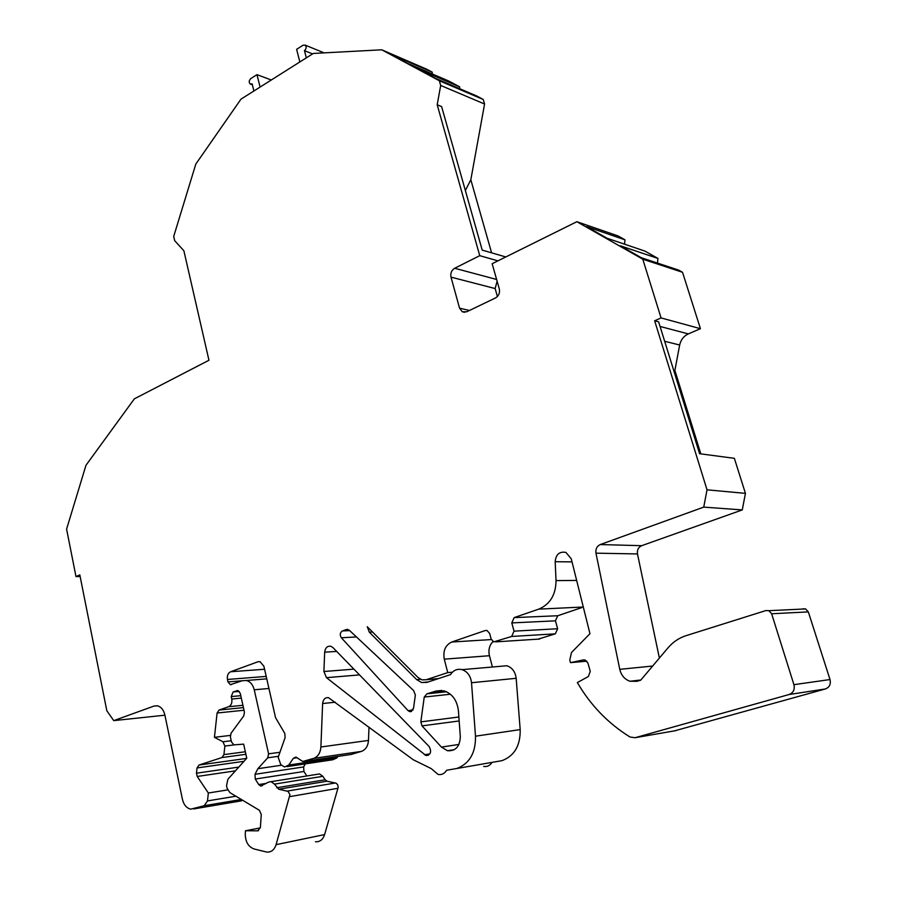 <?xml version="1.0" encoding="UTF-8"?>
<svg xmlns="http://www.w3.org/2000/svg" width="897" height="897" viewBox="0 0 897 897"><rect width="100%" height="100%" fill="white"/><g stroke="black" fill="none" stroke-linecap="round" stroke-linejoin="round"><path stroke-width="1.35" d="M306.337 57.857L304.464 50.647C306.438 48.718 306.673 46.868 305.171 45.119L303.063 45.22L296.604 49.346L299.856 61.949M271.309 79.99L256.979 74.653L250.824 78.577C248.918 80.506 248.716 82.322 250.229 84.026L252.147 83.903L253.907 90.978M260.085 87.076L256.979 74.653M347.924 629.414L346.421 629.481L349.191 630.131L413.618 690.567L415.356 695.007L413.495 708.518L409.727 711.669L408.068 710.648L341.353 637.756C339.615 634.885 339.974 632.62 342.43 630.939L349.673 630.602M586.885 661.179L570.492 662.636L569.774 660.057L571.49 652.511L589.957 633.686L571.254 558.82L565.94 552.429C559.515 551.24 555.927 554.335 555.187 561.724L556.028 580.606C555.86 594.789 550.108 604.298 538.761 609.13L514.149 617.607L511.795 622.91L514.026 631.152L511.671 636.455L493.72 641.893L491.096 638.922L489.65 633.473L487.06 630.535L485.165 630.557L451.774 642.017C445.338 645.1 442.849 650.818 444.284 659.16L447.738 672.615L426.21 679.735L421.971 679.848L418.036 677.504L367.232 626.711L369.306 632.172L416.679 679.623L421.624 682.55L426.882 682.404L450.473 674.634C453.411 670.227 457.279 668.557 462.056 669.644C467.505 671.595 470.667 675.957 471.519 682.74L475.5 736.19C475.769 752.875 469.535 763.65 456.797 768.505L446.639 770.243C444.553 773.629 441.716 775.042 438.14 774.459L431.21 768.594L413.282 759.759L328.493 697.664C325.129 697.35 323.178 699.312 322.628 703.528L320.891 746.988C320.408 752.908 317.998 756.698 313.67 758.38L302.805 761.475L295.943 757.09L293.375 758.268L288.778 765.04L284.584 766.98L280.839 764.749L278.182 757.303L285.123 737.569L284.764 733.365L275.558 717.701L263.909 666.292L260.063 661.683L257.899 661.795L230.619 671.752L264.581 669.252M570.492 662.636L583.386 659.923L585.124 660.024L587.95 663.13L590.26 671.326L588.387 676.517L577.354 682.55C590.551 705.233 608.088 723.374 629.974 736.998L635.076 737.715L789.113 694.513C793.374 692.809 794.977 689.524 793.923 684.669L771.644 613.772L768.852 610.678L765.948 610.543L686.149 635.637C679.04 637.924 673.008 641.983 668.052 647.791L640.705 680.184L637.005 681.305L629.929 681.249C624.604 679.332 621.217 675.363 619.76 669.341L595.967 553.169C595.44 549.031 596.886 546.161 600.284 544.557L703.741 507.119L707.027 489.818L654.642 320.767L661.067 317.93L642.779 259.188L576.861 221.705L492.15 263.729L499.304 288.912C500.055 292.915 498.777 295.932 495.492 297.95L466.732 311.786L462.303 311.775L459.556 308.164L469.467 310.474M497.106 281.198L495.144 288.554L451 277.128L459.556 308.164M451 277.128C450.283 273.226 451.516 270.277 454.678 268.259L496.624 279.472M505.807 256.957L482.205 250.106L441.616 106.575L437.198 104.781L479.749 255.667L454.678 268.259M437.198 104.781L440.685 85.45L439.351 80.752L381.774 49.806L313.322 53.439L240.957 99.175L195.815 164.061L173.715 236.404L174.691 240.688L183.874 250.745L208.956 360.258L134.359 398.84L85.977 465.274L66.591 529.118L75.987 576.58L79.822 574.887L106.821 710.749L113.74 720.627L154.004 706.062L157.468 705.816C161.157 706.847 163.624 709.875 164.846 714.898L182.439 799.35C183.818 804.912 186.587 808.175 190.747 809.15L204.236 805.719L207.487 800.92L208.351 793.004L197.217 776.466L196.465 773.203L197.048 767.933L198.977 765.04L246.585 758.413M245.89 754.299L221.951 757.55L198.977 765.04M221.951 757.55L223.925 754.612L245.33 751.742M234.117 744.891L224.867 746.08L223.925 754.612M224.867 746.08L222.972 741.774L231.235 740.754M244.006 710.245L217.096 713.014L214.439 737.323L222.972 741.774M217.096 713.014L219.059 710.065L228.623 706.724C231.269 705.401 232.312 702.833 231.774 699.021L231.235 696.565L233.13 691.935L237.94 690.589L240.273 693.381L244.444 712.207L243.782 715.884L231.045 733.241L230.394 736.908L231.504 741.987L233.949 744.869L243.648 744.14L246.753 758.223L227.905 779.235L226.526 785.694L227.076 788.216L229.946 792.645L259.379 810.294L261.274 814.51L260.377 827.606L257.708 830.824L245.475 830.757L245.273 833.773C245.307 841.655 248.211 846.712 253.997 848.943L266.768 852.083C271.208 852.385 274.314 849.919 276.085 844.66L289.955 794.596L288.038 791.378L278.72 789.225L274.471 784.124L271.129 781.646L268.595 782.094L260.735 786.052L258.74 784.572L255.264 779.044L254.995 774.313L257.865 768.707L267.743 757.797L268.595 753.839L254.243 689.782C252.932 684.736 250.341 681.63 246.473 680.487L242.358 680.711L230.305 684.669L228.006 681.911L227.468 679.478C226.93 675.688 227.984 673.109 230.619 671.752M323.907 671.505L324.68 652.175C325.275 647.825 327.293 645.851 330.758 646.244L332.978 647.6L429.091 746.483C431.805 751.664 430.807 754.691 426.064 755.554L326.474 677.672L323.907 671.505L353.911 669.14M346.421 629.481L342.43 630.939M450.417 694.233L424.247 697.047L426.938 693.83L436.02 691.049L444.004 690.858C452.279 693.695 457.078 700.299 458.412 710.682L460.307 736.583C459.926 746.517 455.642 751.238 447.468 750.744L441.436 747.1L422.005 725.875L420.828 721.883L458.872 716.995M424.247 697.047L420.828 721.883M624.525 244.175L624.996 239.835L618.168 235.978L576.861 221.705M657.467 263.079L657.961 258.437L645.01 251.126L607.045 238.243L586.593 226.627L624.996 239.835M700.826 453.882L674.88 370.383L679.668 345.02C680.823 339.795 683.705 336.095 688.313 333.908L700.434 328.683L682.527 272.296L678.581 270.064L641.389 257.764L620.298 245.778L657.961 258.437M659.385 658.062L637.475 553.942C636.96 549.984 638.35 547.226 641.669 545.69L742.268 509.922L745.441 493.372L734.351 458.322L699.582 453.714L658.633 321.832L654.642 320.767M802.804 608.805L805.607 608.928L808.32 611.889L830.017 679.545C831.037 684.187 829.49 687.315 825.375 688.963L674.51 730.864M583.297 607.011L538.761 609.13M538.122 639.146L555.344 633.831L557.631 628.741L555.445 620.836L557.732 615.746L581.761 607.605M492.431 667.009L489.437 655.718C488.181 650.045 489.358 645.313 492.958 641.546M500.145 666.336L506.872 665.753C512.221 667.615 515.315 671.797 516.167 678.3L471.519 682.74M456.797 768.505L501.95 760.667C514.407 755.958 520.484 745.609 520.182 729.597L516.167 678.3M491.982 762.394C489.953 765.634 487.183 766.98 483.685 766.442M351.142 754.444L361.413 751.394C365.662 749.769 368.028 746.113 368.488 740.417L368.992 727.097M287.074 766.61L332.787 759.77L336.913 757.887L337.945 756.395M306.819 775.972L303.915 771.487L303.635 766.935L305.227 763.896M317.179 774.324L319.567 773.943L322.864 776.309L325.151 779.785L276.769 787.745M315.452 841.767C319.837 842.036 322.886 839.648 324.613 834.58L338.191 787.331L337.732 784.92L336.252 783.249L327.069 781.209L325.151 779.785M193.685 808.948L241.573 800.808M164.913 715.189L113.74 720.627M432.141 73.89L432.32 72.22L426.636 69.181L381.774 49.806M459.511 88.635L459.701 86.874L448.949 81.122L407.395 63.261L390.52 54.19L432.32 72.22M491.601 252.831L470.824 179.759L484.582 104.018L483.27 99.5L476.778 96.013L435.662 78.454L418.316 69.125L459.701 86.874M495.144 288.554L497.409 296.537M682.527 272.296L642.779 259.188M483.27 99.5L439.351 80.752M452.402 672.201L447.738 672.615M742.268 509.922L703.741 507.119M745.441 493.372L707.027 489.818M675.923 730.618L635.076 737.715M281.479 765.219L257.865 768.707M260.343 827.897L245.475 830.757M230.294 735.417L214.439 737.323M227.636 789.921L208.351 793.004M80.158 576.569L75.987 576.58M304.464 50.647L312.56 53.921M484.582 104.018L440.685 85.45M470.824 179.759L465.352 190.534M497.958 260.848L479.749 255.667M700.434 328.683L661.067 317.93M674.88 370.383L674.196 371.952M408.068 710.648L412.99 710.065M356.423 636.96L341.353 637.756M641.669 545.69L600.284 544.557M637.475 553.942L595.967 553.169M652.646 666.034L619.76 669.341M489.437 655.718L444.284 659.16M520.182 729.597L475.5 736.19M426.938 693.83L446.538 691.766M429.181 693.269L445.955 691.52M436.02 691.049L441.817 690.455M459.163 720.964L422.005 725.875M808.32 611.889L771.644 613.772M830.017 679.545L793.923 684.669M825.375 688.963L789.113 694.513M584.182 659.856L583.386 659.923M576.648 580.426L556.028 580.606M572.017 561.881L555.187 561.724M557.732 615.746L514.149 617.607M555.445 620.836L511.795 622.91M557.631 628.741L514.026 631.152M555.344 633.831L511.671 636.455M539.646 639.045L495.604 641.871M486.813 630.468L485.165 630.557M491.321 639.572L451.774 642.017M335.265 702.216L322.628 703.528M368.488 740.417L320.891 746.988M361.413 751.394L313.67 758.38M351.848 754.343L303.948 761.407M297.199 757.718L293.375 758.268M336.913 757.887L288.778 765.04M259.951 661.661L257.899 661.795M228.006 681.911L242.212 680.756M266.196 676.405L227.468 679.478M268.932 688.481L254.243 689.782M279.46 752.348L268.595 753.839M278.35 756.306L267.743 757.797M303.635 766.935L254.995 774.313M303.915 771.487L255.264 779.044M266.465 783.339L258.74 784.572M322.864 776.309L274.471 784.124M327.069 781.209L278.72 789.225M335.5 782.958L287.275 791.087M338.023 788.284L289.821 796.614M324.613 834.58L276.085 844.66M258.538 830.667L257.708 830.824M233.13 691.935L239.264 691.396M237.806 690.567L236.741 690.656M231.774 699.021L241.315 698.124M240.777 695.691L231.235 696.565M219.059 710.065L243.423 707.598M242.908 705.311L228.623 706.724M196.465 773.203L238.815 767.081M243.984 761.318L197.048 767.933M235.44 770.848L197.217 776.466M207.487 800.92L235.877 796.211M241.304 799.462L204.236 805.719M157.166 705.76L154.004 706.062M688.313 333.908L660.069 326.452M324.68 652.175L336.678 651.413M424.416 754.758L429.854 753.895M326.474 677.672L359.518 674.903M441.436 747.1L458.95 744.42M426.21 679.735L438.465 678.592M420.458 679.264L416.679 679.623M372.535 632.015L369.306 632.172M679.668 345.02L664.666 341.286M506.872 665.753L462.056 669.644M411.622 711.444L409.727 711.669M629.929 681.249L640.85 680.004M805.607 608.928L768.852 610.678M266.757 678.838L246.473 680.487M262.159 785.817L260.735 786.052M319.567 773.943L271.129 781.646M231.617 684.557L230.305 684.669M305.171 45.119L324.086 52.867M250.79 84.228L252.371 84.8M426.064 755.554L428.542 755.162M447.468 750.744L454.375 749.657M428.407 681.911L421.624 682.55M462.303 311.775L464.635 312.313"/></g></svg>
